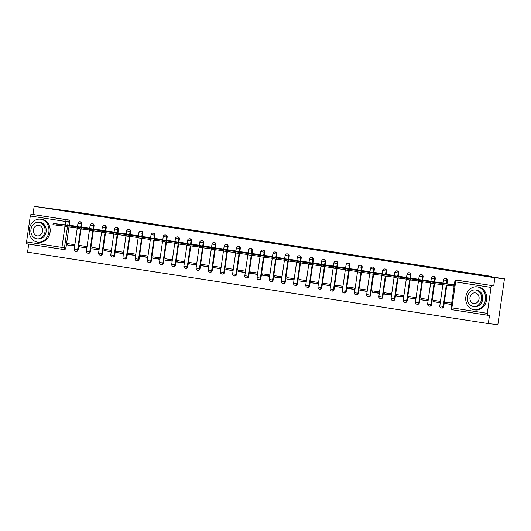 <?xml version="1.0" encoding="UTF-8"?>
<svg xmlns="http://www.w3.org/2000/svg" width="531" height="531" viewBox="0 0 531 531"><rect width="100%" height="100%" fill="white"/><g stroke="black" fill="none" stroke-linecap="round" stroke-linejoin="round"><path stroke-width="0.8" d="M81.402 227.142L81.867 223.896A1.852 1.58 -83.4 0 0 80.466 221.805M93.589 229.034L94.053 225.781A1.852 1.58 -83.4 0 0 92.653 223.697M105.775 230.919L106.24 227.673A1.852 1.58 -83.4 0 0 104.839 225.582M117.962 232.81L118.426 229.558A1.852 1.58 -83.4 0 0 117.026 227.474M130.148 234.695L130.613 231.45A1.852 1.58 -83.4 0 0 129.212 229.359M142.335 236.587L142.799 233.335A1.852 1.58 -83.4 0 0 141.399 231.25M154.521 238.472L154.986 235.226A1.852 1.58 -83.4 0 0 153.585 233.136M166.707 240.364L167.172 237.111A1.852 1.58 -83.4 0 0 165.772 235.027M178.894 242.255L179.359 239.003A1.852 1.58 -83.4 0 0 177.958 236.919M191.08 244.141L191.545 240.895A1.852 1.58 -83.4 0 0 190.144 238.804M203.267 246.032L203.731 242.78A1.852 1.58 -83.4 0 0 202.331 240.696M215.453 247.917L215.918 244.672A1.852 1.58 -83.4 0 0 214.517 242.581M227.64 249.809L228.104 246.557A1.852 1.58 -83.4 0 0 226.704 244.472M239.826 251.694L240.291 248.448A1.852 1.58 -83.4 0 0 238.89 246.357M252.013 253.586L252.477 250.333A1.852 1.58 -83.4 0 0 251.077 248.249M264.199 255.477L264.664 252.225A1.852 1.58 -83.4 0 0 263.263 250.141M276.385 257.362L276.85 254.117A1.852 1.58 -83.4 0 0 275.45 252.026M288.572 259.254L289.037 256.002A1.852 1.58 -83.4 0 0 287.636 253.918M300.758 261.139L301.223 257.893A1.852 1.58 -83.4 0 0 299.823 255.803M312.945 263.031L313.409 259.778A1.852 1.58 -83.4 0 0 312.009 257.694M325.131 264.916L325.596 261.67A1.852 1.58 -83.4 0 0 324.195 259.579M337.318 266.808L337.782 263.555A1.852 1.58 -83.4 0 0 336.382 261.471M349.504 268.699L349.969 265.447A1.852 1.58 -83.4 0 0 348.568 263.363M361.691 270.584L362.155 267.339A1.852 1.58 -83.4 0 0 360.755 265.248M373.877 272.476L374.342 269.224A1.852 1.58 -83.4 0 0 372.941 267.139M386.064 274.361L386.528 271.115A1.852 1.58 -83.4 0 0 385.128 269.025M398.25 276.253L398.715 273A1.852 1.58 -83.4 0 0 397.314 270.916M410.436 278.138L410.901 274.892A1.852 1.58 -83.4 0 0 409.501 272.801M422.623 280.029L423.088 276.777A1.852 1.58 -83.4 0 0 421.687 274.693M434.809 281.915L435.274 278.669A1.852 1.58 -83.4 0 0 433.873 276.578M446.996 283.806L447.46 280.56A1.852 1.58 -83.4 0 0 446.06 278.47M28.72 244.107L27.566 252.159L488.301 323.571L489.476 315.46L487.989 315.288A1.852 0.962 98.8 0 1 487.969 315.281L452.598 309.805A1.852 0.962 98.8 0 1 452.578 309.799L487.969 315.281A1.852 0.962 98.8 0 1 487.292 313.343L491.029 287.41L455.638 281.921L451.901 307.861L487.292 313.343M504.45 278.841L494.905 277.746L34.163 206.333L77.679 212.267L491.865 276.465L481.172 275.237L504.45 278.841L497.846 324.667L488.301 323.571M62.592 249.351L27.247 243.875A1.852 0.962 -81.2 0 1 27.227 243.875A1.852 0.962 -81.2 0 1 26.55 241.93L30.287 215.998A1.852 0.962 -81.2 0 1 31.508 214.272L68.386 219.927A1.852 1.58 96.6 0 1 69.68 222.004L69.216 225.25M68.944 227.129L65.944 247.937L64.457 247.771A1.852 1.58 96.6 0 1 62.631 249.358A1.852 0.962 98.8 0 0 62.631 249.358A1.852 1.852 0 0 0 62.685 249.364L64.171 249.537A1.852 1.58 -83.4 0 0 65.944 247.937M32.995 214.444L34.163 206.333M493.737 285.857L458.353 280.368A1.852 1.58 -83.4 0 0 458.299 280.361L456.813 280.195A1.852 1.58 96.6 0 1 456.866 280.202L493.737 285.857L494.905 277.746M492.25 285.685A1.852 0.962 98.8 0 0 491.029 287.41M454.33 284.808L448.018 283.926M451.689 303.135L445.39 302.159L445.19 303.533L451.523 304.263M433.004 301.648L440.033 302.736L440.232 301.362L433.203 300.274L433.004 301.648L440.073 302.458M442.821 283.395L442.874 283.03L435.832 282.034M420.817 299.756L427.847 300.845L428.046 299.471L421.017 298.382L420.817 299.756L427.886 300.573M430.634 281.503L430.687 281.145L423.645 280.149M408.631 297.871L415.66 298.96L415.859 297.586L408.83 296.497L408.631 297.871L415.7 298.681M418.448 279.618L418.501 279.253L411.459 278.257M396.445 295.979L403.474 297.068L403.673 295.694L396.644 294.605L396.445 295.979L403.514 296.796M406.261 277.726L406.315 277.368L399.272 276.366M384.258 294.088L391.287 295.183L391.486 293.809L384.457 292.714L384.258 294.088L391.327 294.904M394.075 275.841L394.128 275.476L387.086 274.481M372.072 292.203L379.101 293.291L379.3 291.917L372.271 290.829L372.072 292.203L379.141 293.012M381.889 273.95L381.942 273.584L374.899 272.589M359.885 290.311L366.914 291.406L367.113 290.026L360.084 288.937L359.885 290.311L366.954 291.127M369.702 272.058L369.755 271.699L362.713 270.704M347.699 288.426L354.728 289.514L354.927 288.141L347.898 287.052L347.699 288.426L354.768 289.236M357.516 270.173L357.569 269.808L350.526 268.812M335.512 286.534L342.541 287.623L342.741 286.249L335.711 285.16L335.512 286.534L342.581 287.351M345.329 268.281L345.382 267.923L338.34 266.927M323.326 284.649L330.355 285.738L330.554 284.364L323.525 283.275L323.326 284.649L330.395 285.459M333.143 266.396L333.196 266.031L326.153 265.035M311.139 282.757L318.169 283.846L318.368 282.472L311.339 281.384L311.139 282.757L318.208 283.574M320.956 264.504L321.009 264.146L313.967 263.144M298.953 280.872L305.982 281.961L306.181 280.587L299.152 279.492L298.953 280.872L306.022 281.682M308.77 262.619L308.823 262.254L301.781 261.259M286.767 278.981L293.796 280.069L293.995 278.695L286.966 277.607L286.767 278.981L293.835 279.791M296.583 260.728L296.637 260.363L289.594 259.367M274.58 277.089L281.609 278.184L281.808 276.804L274.779 275.715L274.58 277.089L281.649 277.905M284.397 258.836L284.45 258.478L277.408 257.482M262.394 275.204L269.423 276.293L269.622 274.919L262.593 273.83L262.394 275.204L269.463 276.014M272.211 256.951L272.264 256.586L265.221 255.59M250.207 273.312L257.236 274.401L257.435 273.027L250.406 271.938L250.207 273.312L257.276 274.129M260.024 255.059L260.077 254.701L253.035 253.705M238.021 271.427L245.05 272.516L245.249 271.142L238.22 270.053L238.021 271.427L245.09 272.237M247.838 253.174L247.891 252.809L240.848 251.813M225.834 269.536L232.863 270.624L233.063 269.25L226.033 268.162L225.834 269.536L232.903 270.352M235.651 251.282L235.704 250.924L228.662 249.928M213.648 267.651L220.677 268.739L220.876 267.365L213.847 266.27L213.648 267.651L220.717 268.46M223.465 249.397L223.518 249.032L216.475 248.037M201.461 265.759L208.491 266.847L208.69 265.473L201.661 264.385L201.461 265.759L208.53 266.575M211.278 247.506L211.331 247.147L204.289 246.145M189.275 263.867L196.304 264.962L196.503 263.582L189.474 262.493L189.275 263.867L196.344 264.684M199.092 245.614L199.145 245.256L192.103 244.26M177.088 261.982L184.118 263.071L184.317 261.697L177.288 260.608L177.088 261.982L184.157 262.792M186.905 243.729L186.958 243.364L179.916 242.368M164.902 260.09L171.931 261.179L172.13 259.805L165.101 258.716L164.902 260.09L171.971 260.907M174.719 241.837L174.772 241.479L167.73 240.483M152.716 258.205L159.745 259.294L159.944 257.92L152.915 256.831L152.716 258.205L159.785 259.015M162.532 239.952L162.586 239.587L155.543 238.592M140.529 256.314L147.558 257.402L147.757 256.028L140.728 254.94L140.529 256.314L147.598 257.13M150.346 238.061L150.399 237.702L143.357 236.707M128.343 254.429L135.372 255.517L135.571 254.143L128.542 253.048L128.343 254.429L135.412 255.238M138.16 236.176L138.213 235.81L131.17 234.815M116.156 252.537L123.185 253.626L123.384 252.252L116.355 251.163L116.156 252.537L123.225 253.353M125.973 234.284L126.026 233.925L118.984 232.923M103.97 250.645L110.999 251.74L111.198 250.366L104.169 249.271L103.97 250.645L111.039 251.462M113.787 232.392L113.84 232.034L106.797 231.038M91.783 248.76L98.812 249.849L99.012 248.475L91.982 247.386L91.783 248.76L98.852 249.57M101.6 230.507L101.653 230.142L94.611 229.146M79.597 246.869L86.626 247.957L86.825 246.583L79.796 245.495L79.597 246.869L86.666 247.685M89.414 228.615L89.467 228.257L82.424 227.261M67.41 244.983L74.44 246.072L74.639 244.698L67.61 243.61L67.41 244.983L74.479 245.793M77.227 226.73L77.28 226.365L70.238 225.37M81.13 229.02L78.13 249.829L77.606 249.769A1.852 1.58 96.6 0 1 75.833 251.369L76.358 251.428A1.852 1.58 -83.4 0 0 78.13 249.829M93.317 230.905L90.316 251.721L89.792 251.654A1.852 1.58 96.6 0 1 88.02 253.254L88.544 253.314A1.852 1.58 -83.4 0 0 90.316 251.721M105.503 232.797L102.503 253.606L101.979 253.546A1.852 1.58 96.6 0 1 100.206 255.145L100.731 255.205A1.852 1.58 -83.4 0 0 102.503 253.606M117.69 234.689L114.689 255.497L114.165 255.438A1.852 1.58 96.6 0 1 112.393 257.031L112.917 257.097A1.852 1.58 -83.4 0 0 114.689 255.497M129.876 236.574L126.876 257.382L126.351 257.323A1.852 1.58 96.6 0 1 124.579 258.922L125.104 258.982A1.852 1.58 -83.4 0 0 126.876 257.382M142.062 238.465L139.062 259.274L138.538 259.214A1.852 1.58 96.6 0 1 136.766 260.807L137.29 260.874A1.852 1.58 -83.4 0 0 139.062 259.274M154.249 240.351L151.249 261.159L150.724 261.099A1.852 1.58 96.6 0 1 148.952 262.699L149.476 262.759A1.852 1.58 -83.4 0 0 151.249 261.159M166.435 242.242L163.435 263.051L162.911 262.991A1.852 1.58 96.6 0 1 161.139 264.591L161.663 264.65A1.852 1.58 -83.4 0 0 163.435 263.051M178.622 244.127L175.622 264.942L175.097 264.876A1.852 1.58 96.6 0 1 173.325 266.476L173.849 266.535A1.852 1.58 -83.4 0 0 175.622 264.942M190.808 246.019L187.808 266.827L187.284 266.768A1.852 1.58 96.6 0 1 185.511 268.367L186.036 268.427A1.852 1.58 -83.4 0 0 187.808 266.827M202.995 247.911L199.995 268.719L199.47 268.659A1.852 1.58 96.6 0 1 197.698 270.252L198.222 270.312A1.852 1.58 -83.4 0 0 199.995 268.719M215.181 249.796L212.181 270.604L211.657 270.544A1.852 1.58 96.6 0 1 209.884 272.144L210.409 272.204A1.852 1.58 -83.4 0 0 212.181 270.604M227.368 251.687L224.367 272.496L223.843 272.436A1.852 1.58 96.6 0 1 222.071 274.029L222.595 274.096A1.852 1.58 -83.4 0 0 224.367 272.496M239.554 253.572L236.554 274.381L236.029 274.321A1.852 1.58 96.6 0 1 234.257 275.921L234.782 275.981A1.852 1.58 -83.4 0 0 236.554 274.381M251.74 255.464L248.74 276.273L248.216 276.213A1.852 1.58 96.6 0 1 246.444 277.813L246.968 277.872A1.852 1.58 -83.4 0 0 248.74 276.273M263.927 257.349L260.927 278.164L260.402 278.098A1.852 1.58 96.6 0 1 258.63 279.698L259.155 279.757A1.852 1.58 -83.4 0 0 260.927 278.164M276.113 259.241L273.113 280.049L272.589 279.99A1.852 1.58 96.6 0 1 270.817 281.589L271.341 281.649A1.852 1.58 -83.4 0 0 273.113 280.049M288.3 261.126L285.3 281.941L284.775 281.881A1.852 1.58 96.6 0 1 283.003 283.474L283.527 283.534A1.852 1.58 -83.4 0 0 285.3 281.941M300.486 263.018L297.486 283.826L296.962 283.766A1.852 1.58 96.6 0 1 295.19 285.366L295.714 285.426A1.852 1.58 -83.4 0 0 297.486 283.826M312.673 264.909L309.673 285.718L309.148 285.658A1.852 1.58 96.6 0 1 307.376 287.251L307.9 287.317A1.852 1.58 -83.4 0 0 309.673 285.718M324.859 266.794L321.859 287.603L321.335 287.543A1.852 1.58 96.6 0 1 319.562 289.143L320.087 289.203A1.852 1.58 -83.4 0 0 321.859 287.603M337.046 268.686L334.045 289.495L333.521 289.435A1.852 1.58 96.6 0 1 331.749 291.034L332.273 291.094A1.852 1.58 -83.4 0 0 334.045 289.495M349.232 270.571L346.232 291.386L345.708 291.32A1.852 1.58 96.6 0 1 343.935 292.92L344.46 292.979A1.852 1.58 -83.4 0 0 346.232 291.386M361.419 272.463L358.418 293.271L357.894 293.212A1.852 1.58 96.6 0 1 356.122 294.811L356.646 294.871A1.852 1.58 -83.4 0 0 358.418 293.271M373.605 274.348L370.605 295.163L370.08 295.103A1.852 1.58 96.6 0 1 368.308 296.696L368.833 296.756A1.852 1.58 -83.4 0 0 370.605 295.163M385.791 276.239L382.791 297.048L382.267 296.988A1.852 1.58 96.6 0 1 380.495 298.588L381.019 298.648A1.852 1.58 -83.4 0 0 382.791 297.048M397.978 278.131L394.978 298.94L394.453 298.88A1.852 1.58 96.6 0 1 392.681 300.473L393.205 300.539A1.852 1.58 -83.4 0 0 394.978 298.94M410.164 280.016L407.164 300.825L406.64 300.765A1.852 1.58 96.6 0 1 404.868 302.365L405.392 302.424A1.852 1.58 -83.4 0 0 407.164 300.825M422.351 281.908L419.351 302.716L418.826 302.657A1.852 1.58 96.6 0 1 417.054 304.256L417.578 304.316A1.852 1.58 -83.4 0 0 419.351 302.716M434.537 283.793L431.537 304.608L431.013 304.542A1.852 1.58 96.6 0 1 429.24 306.141L429.765 306.201A1.852 1.58 -83.4 0 0 431.537 304.608M446.79 285.207L443.724 306.493L443.199 306.433A1.852 1.58 96.6 0 1 441.427 308.033L441.951 308.093A1.852 1.58 -83.4 0 0 443.724 306.493M491.806 276.883L491.865 276.465M445.19 303.533L451.489 304.509M450.812 285.665L454.131 286.182M62.738 249.371L64.118 249.53A1.852 1.58 -83.4 0 0 64.171 249.537M450.401 284.198L430.913 282.034L453.998 284.888L453.826 286.083L430.741 283.229L430.913 282.034M451.363 284.516L451.191 285.711M438.214 282.306L418.727 280.142L441.772 283.275M430.794 282.877L418.554 281.337L418.727 280.142M442.861 283.123L441.812 283.003M439.177 282.631L439.124 282.97M426.028 280.421L406.54 278.257L429.586 281.384M418.607 280.985L406.368 279.445L406.54 278.257M430.674 281.231L429.625 281.111M426.99 280.74L426.937 281.078M413.841 278.529L394.354 276.366L417.399 279.498M406.421 279.1L394.181 277.56L394.354 276.366M418.488 279.346L417.439 279.226M414.804 278.855L414.751 279.193M477.263 286.879A11.576 9.877 -83.4 0 0 476.938 286.833A11.576 9.877 -83.4 0 0 465.82 297.015A11.576 9.877 -83.4 0 0 473.964 309.792A11.576 9.877 -83.4 0 0 474.289 309.832A11.576 9.877 -83.4 0 0 485.407 299.657A11.576 9.877 -83.4 0 0 477.263 286.879M474.289 309.832L475.491 309.971A11.576 9.877 -83.4 0 0 486.602 299.796A11.576 9.877 -83.4 0 0 478.464 287.012A11.576 9.877 -83.4 0 0 478.132 286.972L476.938 286.833M475.464 289.926L476.566 290.052A8.337 7.115 96.6 0 1 476.805 290.085A8.337 7.115 96.6 0 1 482.666 299.285A8.337 7.115 96.6 0 1 474.661 306.613L473.559 306.487A8.337 7.115 -83.4 0 0 481.557 299.159A8.337 7.115 -83.4 0 0 475.696 289.959A8.337 7.115 -83.4 0 0 475.464 289.926A8.337 7.115 -83.4 0 0 467.459 297.254A8.337 7.115 -83.4 0 0 473.32 306.453A8.337 7.115 -83.4 0 0 473.559 306.487M473.745 303.52A5.37 4.587 -83.4 0 0 473.898 303.54A5.37 4.587 -83.4 0 0 479.055 298.82A5.37 4.587 -83.4 0 0 475.278 292.893A5.37 4.587 -83.4 0 0 475.126 292.873A5.37 4.587 -83.4 0 0 469.968 297.592A5.37 4.587 -83.4 0 0 473.745 303.52M40.741 219.217A11.576 9.877 -83.4 0 0 40.409 219.177A11.576 9.877 -83.4 0 0 29.298 229.352A11.576 9.877 -83.4 0 0 37.435 242.129A11.576 9.877 -83.4 0 0 37.767 242.176A11.576 9.877 -83.4 0 0 48.879 231.994A11.576 9.877 -83.4 0 0 40.741 219.217M37.767 242.176L38.962 242.315A11.576 9.877 -83.4 0 0 50.08 232.133A11.576 9.877 -83.4 0 0 41.936 219.356A11.576 9.877 -83.4 0 0 41.61 219.31L40.409 219.177M38.936 222.27L40.044 222.396A8.337 7.115 96.6 0 1 40.276 222.429A8.337 7.115 96.6 0 1 46.137 231.629A8.337 7.115 96.6 0 1 38.139 238.957L37.031 238.831A8.337 7.115 -83.4 0 0 45.035 231.503A8.337 7.115 -83.4 0 0 39.175 222.303A8.337 7.115 -83.4 0 0 38.936 222.27A8.337 7.115 -83.4 0 0 30.937 229.598A8.337 7.115 -83.4 0 0 36.798 238.797A8.337 7.115 -83.4 0 0 37.031 238.831M37.216 235.864A5.37 4.587 -83.4 0 0 37.369 235.883A5.37 4.587 -83.4 0 0 42.526 231.164A5.37 4.587 -83.4 0 0 38.75 225.23A5.37 4.587 -83.4 0 0 38.597 225.21A5.37 4.587 -83.4 0 0 33.44 229.936A5.37 4.587 -83.4 0 0 37.216 235.864M401.655 276.644L382.167 274.481L405.213 277.607M394.234 277.209L381.995 275.669L382.167 274.481M406.301 277.454L405.253 277.335M402.617 276.963L402.564 277.301M389.469 274.753L369.981 272.589L393.026 275.715M382.048 275.323L369.808 273.784L369.981 272.589M394.115 275.569L393.066 275.443M390.431 275.078L390.378 275.416M377.282 272.868L357.794 270.704L380.84 273.83M369.861 273.432L357.622 271.892L357.794 270.704M381.928 273.677L380.88 273.558M378.245 273.186L378.191 273.525M365.096 270.976L345.608 268.812L368.653 271.938M357.675 271.547L345.435 270.007L345.608 268.812M369.742 271.786L368.693 271.666M366.058 271.295L366.005 271.633M352.909 269.091L333.422 266.92L356.467 270.053M345.489 269.655L333.249 268.115L333.422 266.92M357.555 269.901L356.507 269.781M353.872 269.409L353.819 269.748M340.723 267.199L321.235 265.035L344.28 268.162M333.302 267.77L321.063 266.223L321.235 265.035M345.369 268.009L344.32 267.889M341.685 267.518L341.632 267.856M328.536 265.308L309.049 263.144L332.094 266.277M321.116 265.878L308.876 264.338L309.049 263.144M333.183 266.124L332.134 266.004M329.499 265.633L329.446 265.971M316.35 263.422L296.862 261.259L319.908 264.385M308.929 263.987L296.69 262.447L296.862 261.259M320.996 264.232L319.947 264.113M317.312 263.741L317.259 264.08M304.163 261.531L284.676 259.367L307.721 262.493M296.743 262.102L284.503 260.562L284.676 259.367M308.81 262.347L307.761 262.221M305.126 261.856L305.073 262.195M291.977 259.646L272.489 257.482L295.535 260.608M284.556 260.21L272.317 258.67L272.489 257.482M296.623 260.455L295.575 260.336M292.939 259.964L292.886 260.303M279.791 257.754L260.303 255.59L283.348 258.716M272.37 258.325L260.13 256.785L260.303 255.59M284.437 258.564L283.388 258.444M280.753 258.079L280.7 258.411M267.604 255.869L248.116 253.705L271.162 256.831M260.183 256.433L247.944 254.893L248.116 253.705M272.25 256.679L271.202 256.559M268.567 256.188L268.513 256.526M255.418 253.977L235.93 251.813L258.975 254.94M247.997 254.548L235.757 253.002L235.93 251.813M260.064 254.787L259.015 254.668M256.38 254.296L256.327 254.634M243.231 252.086L223.743 249.922L246.789 253.055M235.81 252.656L223.571 251.117L223.743 249.922M247.877 252.902L246.829 252.783M244.194 252.411L244.141 252.749M231.045 250.201L211.557 248.037L234.602 251.163M223.624 250.765L211.384 249.225L211.557 248.037M235.691 251.01L234.642 250.891M232.007 250.519L231.954 250.858M218.858 248.309L199.371 246.145L222.416 249.271M211.438 248.88L199.198 247.34L199.371 246.145M223.505 249.125L222.456 249.006M219.821 248.634L219.768 248.973M206.672 246.424L187.184 244.26L210.23 247.386M199.251 246.988L187.012 245.448L187.184 244.26M211.318 247.234L210.269 247.114M207.634 246.742L207.581 247.081M194.485 244.532L174.998 242.368L198.043 245.495M187.065 245.103L174.825 243.563L174.998 242.368M199.132 245.349L198.083 245.222M195.448 244.857L195.395 245.189M182.299 242.647L162.811 240.483L185.857 243.61M174.878 243.211L162.639 241.671L162.811 240.483M186.945 243.457L185.896 243.337M183.261 242.966L183.208 243.304M170.112 240.755L150.625 238.592L173.67 241.718M162.692 241.326L150.452 239.78L150.625 238.592M174.759 241.565L173.71 241.446M171.075 241.074L171.022 241.413M157.926 238.864L138.438 236.7L161.484 239.833M150.505 239.435L138.266 237.895L138.438 236.7M162.572 239.68L161.524 239.561M158.888 239.189L158.835 239.527M145.74 236.979L126.252 234.815L149.297 237.941M138.319 237.543L126.079 236.003L126.252 234.815M150.386 237.788L149.337 237.669M146.702 237.297L146.656 237.636M133.553 235.087L114.065 232.923L137.111 236.049M126.132 235.658L113.893 234.118L114.065 232.923M138.199 235.903L137.151 235.784M134.516 235.412L134.469 235.751M121.367 233.202L101.879 231.038L124.924 234.164M113.946 233.766L101.706 232.226L101.879 231.038M126.013 234.012L124.964 233.892M122.329 233.521L122.283 233.859M109.18 231.31L89.693 229.146L112.738 232.273M101.76 231.881L89.52 230.341L89.693 229.146M113.826 232.127L112.778 232.001M110.143 231.635L110.096 231.967M96.994 229.425L77.506 227.261L100.551 230.388M89.573 229.989L77.334 228.449L77.506 227.261M101.64 230.235L100.591 230.115M97.956 229.744L97.91 230.082M84.807 227.534L65.32 225.37L88.365 228.496M77.387 228.104L65.147 226.558L65.32 225.37M89.454 228.343L88.405 228.224M85.77 227.852L85.723 228.191M72.621 225.642L53.133 223.478L76.179 226.611M65.2 226.213L52.961 224.673L53.133 223.478M77.267 226.458L76.218 226.339M73.583 225.967L73.537 226.306M80.52 221.812L79.989 221.752A1.852 1.58 96.6 0 1 81.343 223.83L80.865 227.149M81.867 223.896L77.944 223.325L77.453 226.757M92.706 223.697L92.175 223.637A1.852 1.58 96.6 0 1 93.529 225.721L93.051 229.034M94.053 225.781L90.131 225.217L89.639 228.642M104.892 225.589L104.361 225.529A1.852 1.58 96.6 0 1 105.715 227.607L105.238 230.925M106.24 227.673L102.317 227.102L101.826 230.534M117.079 227.474L116.548 227.414A1.852 1.58 96.6 0 1 117.902 229.498L117.424 232.817M118.426 229.558L114.504 228.994L114.012 232.419M129.265 229.365L128.734 229.306A1.852 1.58 96.6 0 1 130.088 231.39L129.61 234.702M130.613 231.45L126.69 230.879L126.199 234.31M141.452 231.257L140.921 231.191A1.852 1.58 96.6 0 1 142.275 233.275L141.797 236.594M142.799 233.335L138.876 232.77L138.385 236.202M153.638 233.142L153.107 233.082A1.852 1.58 96.6 0 1 154.461 235.167L153.983 238.479M154.986 235.226L151.063 234.656L150.572 238.087M165.825 235.034L165.294 234.974A1.852 1.58 96.6 0 1 166.648 237.052L166.17 240.37M167.172 237.111L163.249 236.547L162.758 239.979M178.011 236.919L177.48 236.859A1.852 1.58 96.6 0 1 178.834 238.943L178.356 242.255M179.359 239.003L175.436 238.439L174.945 241.864M190.198 238.811L189.667 238.751A1.852 1.58 96.6 0 1 191.021 240.828L190.543 244.147M191.545 240.895L187.622 240.324L187.131 243.756M202.384 240.696L201.853 240.636A1.852 1.58 96.6 0 1 203.207 242.72L202.729 246.032M203.731 242.78L199.809 242.216L199.317 245.641M214.57 242.587L214.039 242.528A1.852 1.58 96.6 0 1 215.394 244.612L214.916 247.924M215.918 244.672L211.995 244.101L211.504 247.532M226.757 244.479L226.226 244.413A1.852 1.58 96.6 0 1 227.58 246.497L227.102 249.816M228.104 246.557L224.182 245.992L223.69 249.417M238.943 246.364L238.412 246.304A1.852 1.58 96.6 0 1 239.766 248.389L239.289 251.701M240.291 248.448L236.368 247.877L235.877 251.309M251.13 248.256L250.599 248.196A1.852 1.58 96.6 0 1 251.953 250.274L251.475 253.592M252.477 250.333L248.554 249.769L248.063 253.201M263.316 250.141L262.785 250.081A1.852 1.58 96.6 0 1 264.139 252.165L263.661 255.477M264.664 252.225L260.741 251.661L260.25 255.086M275.503 252.033L274.972 251.973A1.852 1.58 96.6 0 1 276.326 254.05L275.848 257.369M276.85 254.117L272.927 253.546L272.436 256.977M287.689 253.918L287.158 253.858A1.852 1.58 96.6 0 1 288.512 255.942L288.034 259.254M289.037 256.002L285.114 255.438L284.623 258.862M299.876 255.809L299.345 255.75A1.852 1.58 96.6 0 1 300.699 257.834L300.221 261.146M301.223 257.893L297.3 257.323L296.809 260.754M312.062 257.701L311.531 257.635A1.852 1.58 96.6 0 1 312.885 259.719L312.407 263.037M313.409 259.778L309.487 259.214L308.996 262.639M324.249 259.586L323.718 259.526A1.852 1.58 96.6 0 1 325.072 261.61L324.594 264.923M325.596 261.67L321.673 261.099L321.182 264.531M336.435 261.478L335.904 261.418A1.852 1.58 96.6 0 1 337.258 263.495L336.78 266.814M337.782 263.555L333.86 262.991L333.368 266.423M348.621 263.363L348.09 263.303A1.852 1.58 96.6 0 1 349.444 265.387L348.967 268.699M349.969 265.447L346.046 264.883L345.555 268.308M360.808 265.254L360.277 265.195A1.852 1.58 96.6 0 1 361.631 267.272L361.153 270.591M362.155 267.339L358.233 266.768L357.741 270.199M372.994 267.139L372.463 267.08A1.852 1.58 96.6 0 1 373.817 269.164L373.339 272.476M374.342 269.224L370.419 268.659L369.928 272.084M385.181 269.031L384.65 268.971A1.852 1.58 96.6 0 1 386.004 271.056L385.526 274.368M386.528 271.115L382.605 270.544L382.114 273.976M397.367 270.923L396.836 270.856A1.852 1.58 96.6 0 1 398.19 272.941L397.712 276.259M398.715 273L394.792 272.436L394.301 275.861M409.554 272.808L409.023 272.748A1.852 1.58 96.6 0 1 410.377 274.832L409.899 278.144M410.901 274.892L406.978 274.321L406.487 277.753M421.74 274.7L421.209 274.64A1.852 1.58 96.6 0 1 422.563 276.717L422.085 280.036M423.088 276.777L419.165 276.213L418.674 279.645M433.927 276.585L433.396 276.525A1.852 1.58 96.6 0 1 434.75 278.609L434.272 281.921M435.274 278.669L431.351 278.105L430.86 281.53M446.113 278.476L445.582 278.417A1.852 1.58 96.6 0 1 446.936 280.494L446.458 283.813M447.46 280.56L443.538 279.99L443.046 283.421M69.68 222.004L68.194 221.832L67.716 225.151M67.464 226.929L64.457 247.771L61.935 247.419L64.994 226.193M65.187 224.859L65.678 221.48L30.287 215.998M26.55 241.93L61.935 247.419A1.852 0.962 98.8 0 0 62.612 249.358L27.227 243.875M80.606 228.954L77.606 249.769L74.207 249.265A1.852 1.852 0 0 0 75.833 251.369M92.792 230.839L89.792 251.654L86.394 251.15A1.852 1.852 0 0 0 88.02 253.254M104.979 232.731L101.979 253.546L98.58 253.041A1.852 1.852 0 0 0 100.206 255.145M117.165 234.616L114.165 255.438L110.767 254.926A1.852 1.852 0 0 0 112.393 257.031M129.352 236.507L126.351 257.323L122.953 256.818A1.852 1.852 0 0 0 124.579 258.922M141.538 238.399L138.538 259.214L135.139 258.703A1.852 1.852 0 0 0 136.766 260.807M153.724 240.284L150.724 261.099L147.326 260.595A1.852 1.852 0 0 0 148.952 262.699M165.911 242.176L162.911 262.991L159.512 262.487A1.852 1.852 0 0 0 161.139 264.591M178.097 244.061L175.097 264.876L171.699 264.372A1.852 1.852 0 0 0 173.325 266.476M190.284 245.953L187.284 266.768L183.885 266.263A1.852 1.852 0 0 0 185.511 268.367M202.47 247.838L199.47 268.659L196.072 268.148A1.852 1.852 0 0 0 197.698 270.252M214.657 249.729L211.657 270.544L208.258 270.04A1.852 1.852 0 0 0 209.884 272.144M226.843 251.621L223.843 272.436L220.445 271.925A1.852 1.852 0 0 0 222.071 274.029M239.03 253.506L236.029 274.321L232.631 273.817A1.852 1.852 0 0 0 234.257 275.921M251.216 255.398L248.216 276.213L244.818 275.708A1.852 1.852 0 0 0 246.444 277.813M263.403 257.283L260.402 278.098L257.004 277.594A1.852 1.852 0 0 0 258.63 279.698M275.589 259.174L272.589 279.99L269.19 279.485A1.852 1.852 0 0 0 270.817 281.589M287.775 261.06L284.775 281.881L281.377 281.37A1.852 1.852 0 0 0 283.003 283.474M299.962 262.951L296.962 283.766L293.563 283.262A1.852 1.852 0 0 0 295.19 285.366M312.148 264.843L309.148 285.658L305.75 285.147A1.852 1.852 0 0 0 307.376 287.251M324.335 266.728L321.335 287.543L317.936 287.039A1.852 1.852 0 0 0 319.562 289.143M336.521 268.62L333.521 289.435L330.123 288.93A1.852 1.852 0 0 0 331.749 291.034M348.708 270.505L345.708 291.32L342.309 290.815A1.852 1.852 0 0 0 343.935 292.92M360.894 272.396L357.894 293.212L354.496 292.707A1.852 1.852 0 0 0 356.122 294.811M373.081 274.281L370.08 295.103L366.682 294.592A1.852 1.852 0 0 0 368.308 296.696M385.267 276.173L382.267 296.988L378.868 296.484A1.852 1.852 0 0 0 380.495 298.588M397.453 278.065L394.453 298.88L391.055 298.369A1.852 1.852 0 0 0 392.681 300.473M409.64 279.95L406.64 300.765L403.241 300.261A1.852 1.852 0 0 0 404.868 302.365M421.826 281.842L418.826 302.657L415.428 302.152A1.852 1.852 0 0 0 417.054 304.256M434.013 283.727L431.013 304.542L427.614 304.037A1.852 1.852 0 0 0 429.24 306.141M446.266 285.147L443.199 306.433L439.801 305.929A1.852 1.852 0 0 0 441.427 308.033M458.353 280.368L456.866 280.202A1.852 0.962 -81.2 0 0 455.638 281.921L454.768 281.769L451.031 307.708A1.852 1.852 0 0 0 452.578 309.799A1.852 0.962 98.8 0 1 451.901 307.861L451.031 307.708M68.386 219.927L66.899 219.761A1.852 1.58 96.6 0 1 68.194 221.832L65.678 221.48A1.852 0.962 -81.2 0 1 66.899 219.761L31.508 214.272M451.476 284.536L451.31 285.731M434.816 282.618L434.643 283.806M439.29 282.651L439.243 282.983M422.63 280.726L422.457 281.921M427.103 280.76L427.057 281.091M410.443 278.841L410.271 280.029M414.917 278.868L414.87 279.206M398.257 276.95L398.084 278.144M402.73 276.983L402.684 277.315M386.07 275.058L385.898 276.253M390.544 275.091L390.497 275.43M373.884 273.173L373.711 274.361M378.357 273.206L378.311 273.538M361.697 271.281L361.525 272.476M366.171 271.314L366.125 271.646M349.511 269.396L349.338 270.584M353.985 269.429L353.938 269.761M337.324 267.505L337.152 268.699M341.798 267.538L341.752 267.87M325.138 265.619L324.965 266.808M329.612 265.653L329.565 265.985M312.951 263.728L312.779 264.923M317.425 263.761L317.379 264.093M300.765 261.836L300.592 263.031M305.239 261.869L305.192 262.208M288.579 259.951L288.406 261.139M293.052 259.984L293.006 260.316M276.392 258.059L276.22 259.254M280.866 258.093L280.819 258.424M264.206 256.174L264.033 257.362M268.679 256.207L268.633 256.539M252.019 254.283L251.847 255.477M256.493 254.316L256.446 254.648M239.833 252.398L239.66 253.586M244.306 252.431L244.26 252.763M227.646 250.506L227.474 251.701M232.12 250.539L232.074 250.871M215.46 248.621L215.287 249.809M219.934 248.647L219.887 248.986M203.273 246.729L203.101 247.917M207.747 246.762L207.701 247.094M191.087 244.837L190.914 246.032M195.561 244.871L195.514 245.203M178.901 242.952L178.728 244.141M183.374 242.986L183.328 243.317M166.714 241.061L166.542 242.255M171.188 241.094L171.141 241.426M154.528 239.176L154.355 240.364M159.001 239.209L158.955 239.541M142.341 237.284L142.169 238.479M146.815 237.317L146.768 237.649M130.155 235.399L129.982 236.587M134.628 235.425L134.582 235.764M117.968 233.507L117.796 234.695M122.442 233.54L122.395 233.872M105.782 231.616L105.609 232.81M110.256 231.649L110.209 231.987M93.595 229.731L93.423 230.919M98.069 229.764L98.023 230.096M81.409 227.839L81.236 229.034M85.883 227.872L85.836 228.204M69.222 225.954L69.05 227.142M73.696 225.987L73.65 226.319M57.036 224.062L56.863 225.257M439.801 305.929L442.854 284.749M445.582 278.417A1.852 1.852 0 0 0 443.538 279.99M427.614 304.037L430.668 282.864M433.396 276.525A1.852 1.852 0 0 0 431.351 278.105M415.428 302.152L418.481 280.972M421.209 274.64A1.852 1.852 0 0 0 419.165 276.213M403.241 300.261L406.295 279.087M409.023 272.748A1.852 1.852 0 0 0 406.978 274.321M391.055 298.369L394.108 277.195M396.836 270.856A1.852 1.852 0 0 0 394.792 272.436M378.868 296.484L381.922 275.31M384.65 268.971A1.852 1.852 0 0 0 382.605 270.544M366.682 294.592L369.735 273.419M372.463 267.08A1.852 1.852 0 0 0 370.419 268.659M354.496 292.707L357.549 271.533M360.277 265.195A1.852 1.852 0 0 0 358.233 266.768M342.309 290.815L345.362 269.642M348.09 263.303A1.852 1.852 0 0 0 346.046 264.883M330.123 288.93L333.176 267.75M335.904 261.418A1.852 1.852 0 0 0 333.86 262.991M317.936 287.039L320.989 265.865M323.718 259.526A1.852 1.852 0 0 0 321.673 261.099M305.75 285.147L308.803 263.973M311.531 257.635A1.852 1.852 0 0 0 309.487 259.214M293.563 283.262L296.617 262.088M299.345 255.75A1.852 1.852 0 0 0 297.3 257.323M281.377 281.37L284.43 260.197M287.158 253.858A1.852 1.852 0 0 0 285.114 255.438M269.19 279.485L272.244 258.312M274.972 251.973A1.852 1.852 0 0 0 272.927 253.546M257.004 277.594L260.057 256.42M262.785 250.081A1.852 1.852 0 0 0 260.741 251.661M244.818 275.708L247.871 254.528M250.599 248.196A1.852 1.852 0 0 0 248.554 249.769M232.631 273.817L235.684 252.643M238.412 246.304A1.852 1.852 0 0 0 236.368 247.877M220.445 271.925L223.498 250.751M226.226 244.413A1.852 1.852 0 0 0 224.182 245.992M208.258 270.04L211.311 248.866M214.039 242.528A1.852 1.852 0 0 0 211.995 244.101M196.072 268.148L199.125 246.975M201.853 240.636A1.852 1.852 0 0 0 199.809 242.216M183.885 266.263L186.939 245.09M189.667 238.751A1.852 1.852 0 0 0 187.622 240.324M171.699 264.372L174.752 243.198M177.48 236.859A1.852 1.852 0 0 0 175.436 238.439M159.512 262.487L162.566 241.306M165.294 234.974A1.852 1.852 0 0 0 163.249 236.547M147.326 260.595L150.379 239.421M153.107 233.082A1.852 1.852 0 0 0 151.063 234.656M135.139 258.703L138.193 237.53M140.921 231.191A1.852 1.852 0 0 0 138.876 232.77M122.953 256.818L126.006 235.645M128.734 229.306A1.852 1.852 0 0 0 126.69 230.879M110.767 254.926L113.82 233.753M116.548 227.414A1.852 1.852 0 0 0 114.504 228.994M98.58 253.041L101.633 231.868M104.361 225.529A1.852 1.852 0 0 0 102.317 227.102M86.394 251.15L89.447 229.976M92.175 223.637A1.852 1.852 0 0 0 90.131 225.217M74.207 249.265L77.26 228.084M79.989 221.752A1.852 1.852 0 0 0 77.944 223.325M456.813 280.195A1.852 1.852 0 0 0 454.768 281.769"/></g></svg>
